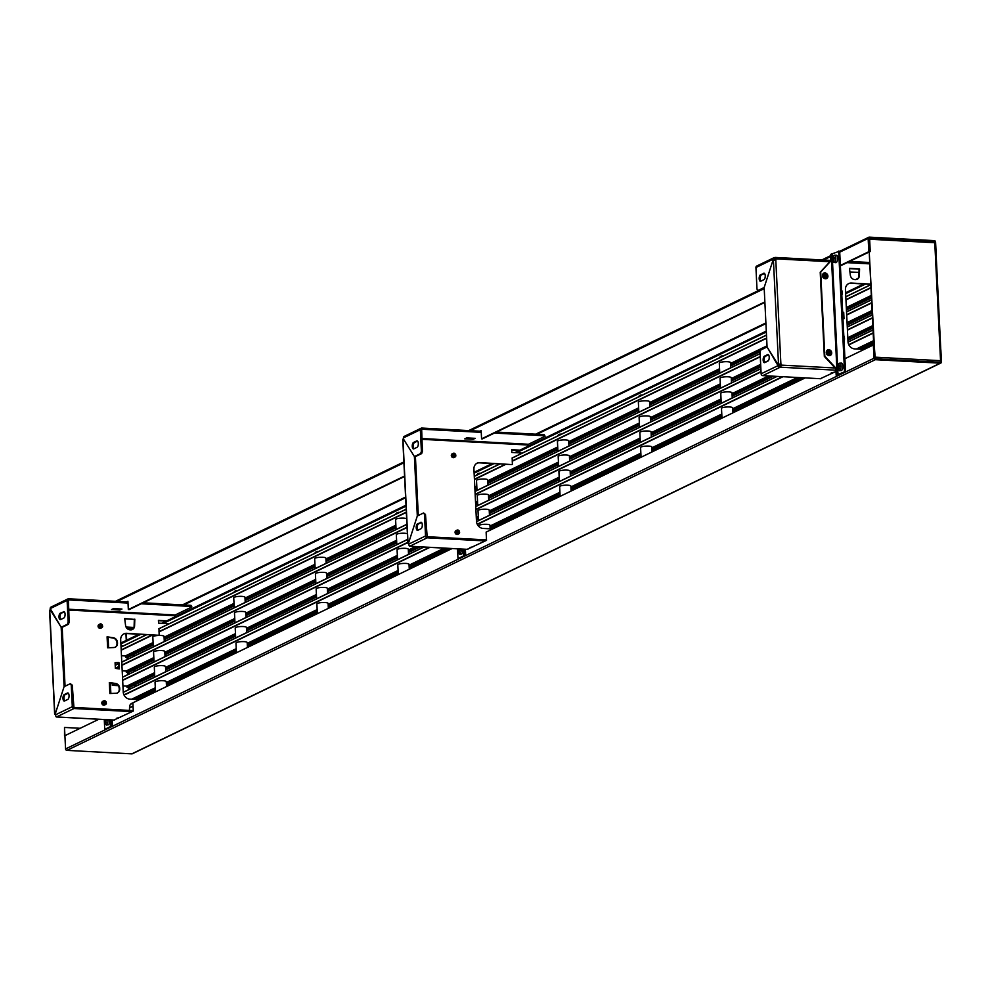 <?xml version="1.0" encoding="UTF-8"?>
<svg xmlns="http://www.w3.org/2000/svg" width="991" height="991" viewBox="0 0 991 991"><rect width="100%" height="100%" fill="white"/><g stroke="black" fill="none" stroke-linecap="round" stroke-linejoin="round"><path stroke-width="1.49" d="M109.654 719.85A3.741 1.623 93.1 0 1 107.808 724.904L106.136 724.644A3.58 1.548 -86.9 0 0 107.883 719.751M104.935 722.699A7.494 7.494 0 0 1 105.046 719.602A3.58 1.548 -86.9 0 0 104.935 722.699A3.58 1.548 -86.9 0 0 105.009 723.021A3.58 1.548 -86.9 0 0 106.136 724.644A2.341 1.016 93.1 0 0 106.681 725.065A2.341 1.016 93.1 0 0 106.917 725.003L107.301 724.83A2.341 1.016 -86.9 0 1 107.239 724.817M106.594 719.689A7.445 4.918 -134.3 0 0 106.644 719.924A7.445 4.918 -134.3 0 0 106.731 720.259A7.445 3.146 157.2 0 0 105.851 721.163A7.445 4.905 45.7 0 0 106.409 722.588A7.445 3.159 -22.8 0 0 106.099 723.009A7.445 6.033 -157.4 0 1 105.504 721.646A7.445 3.146 157.2 0 0 105.12 722.501A7.445 6.033 -157.4 0 1 105.034 722.179A7.445 6.033 -157.4 0 1 104.959 721.844L105.368 721.882M105.591 719.627A7.445 4.905 45.7 0 0 105.678 720.42L106.322 720.643M105.678 720.42A7.445 4.274 -2.7 0 1 106.458 719.677M104.959 721.844A7.445 4.274 -2.7 0 1 105.331 720.903L106.012 720.977M105.331 720.903A7.445 6.033 -157.4 0 1 105.269 719.615M492.663 528.959L483.125 528.438A7.024 6.157 -115.8 0 1 476.473 521.241L473.921 469.115A7.024 6.157 -115.8 0 1 477.191 463.131A7.024 6.157 -115.8 0 1 479.904 462.599L511.889 464.581L479.421 462.834A7.024 6.157 64.2 0 0 476.956 463.255M511.666 449.976L519.433 450.385M528.302 446.099L528.5 444.265L545.124 436.226L544.245 435.743L494.447 433.067M521.093 453.643L521.068 452.949L511.79 452.453L511.653 449.703L519.916 450.149M512.372 464.345L512.186 457.941M496.479 432.076L544.195 434.64L545.124 436.226M481.242 432.349L421.658 429.214L422.401 451.351L421.683 453.581L415.415 456.603L418.301 515.518M466.749 437.873L464.729 438.852L473.153 439.31L475.185 438.332L466.749 437.873M481.192 431.258L421.856 428.062A1.784 1.561 64.2 0 0 420.333 429.722L421.398 451.301L422.401 451.351M402.978 439.707L403.448 437.886A1.784 1.561 -115.8 0 1 404.278 436.362L421.163 428.199M421.398 451.301L420.68 453.519L414.399 456.554L415.415 456.603L414.399 456.554L403.51 439.112L414.399 456.554L417.31 516.001L408.577 542.919L417.31 516.001L423.578 512.966L425.486 514.453L427.171 536.713L486.507 539.897M409.06 545.261A1.784 0.768 -86.9 0 0 409.692 546.276A1.784 0.768 -86.9 0 0 409.865 546.239L410.324 545.967A1.784 1.561 -115.8 0 1 408.639 544.146L408.577 542.919L407.858 543.353L408.614 543.613M417.545 441.057L414.523 442.531A3.283 1.412 -86.9 0 0 413.259 446.408A3.283 1.412 -86.9 0 0 414.027 448.774M413.817 448.873A3.283 1.412 93.1 0 1 413.482 448.948A3.283 1.412 93.1 0 1 412.244 445.975A3.283 1.412 93.1 0 1 413.507 442.469L416.74 440.908A3.283 1.412 93.1 0 1 417.075 440.834A3.283 1.412 93.1 0 1 418.326 443.807A3.283 1.412 93.1 0 1 417.062 447.313L413.817 448.873M420.68 453.519L421.683 453.581M544.195 434.64L544.245 435.743M473.103 438.22L473.153 439.31M471.555 547.577L470.044 547.503L473.574 546.598M423.578 512.966L424.482 514.403L425.535 535.982A1.784 1.561 64.2 0 0 427.22 537.803L485.305 540.937M421.534 522.455L418.499 523.917A3.283 1.412 -86.9 0 0 417.236 527.807A3.283 1.412 -86.9 0 0 418.004 530.173M420.729 522.307A3.283 1.412 93.1 0 1 421.051 522.232A3.283 1.412 93.1 0 1 422.302 525.193A3.283 1.412 93.1 0 1 421.039 528.711L417.806 530.272A3.283 1.412 93.1 0 1 417.471 530.346A3.283 1.412 93.1 0 1 416.22 527.373A3.283 1.412 93.1 0 1 417.484 523.867L421.386 522.344M424.482 514.403L425.486 514.453M457.508 548.853L457.978 558.627L465.683 555.356L464.172 555.047L463.887 549.187M457.978 558.627L464.568 555.418L463.689 555.282L463.392 549.163M460.53 554.118L460.158 554.303A2.341 1.016 93.1 0 1 459.911 554.353A2.341 1.016 93.1 0 1 459.39 553.944A3.58 1.548 -86.9 0 0 461.174 549.621A3.58 1.548 -86.9 0 0 461.125 549.051M462.921 549.596A2.341 1.016 93.1 0 1 462.252 553.275M125.931 633.534L126.439 640.31M134.219 654.209L134.305 656.017M134.949 669.297L135.036 671.105M135.693 684.385L135.779 686.193M64.923 735.892L64.514 727.444L80.197 728.286M133.389 654.605L133.475 656.414M134.132 669.693L134.219 671.502M134.863 684.781L134.949 686.59M64.514 735.867L64.514 727.444M126.055 627.03L133.884 627.452M126.625 627.972L133.475 628.344M126.353 633.546L126.675 640.198M935.814 254.947A1.4 1.226 64.2 0 0 936.173 253.956L935.591 242.064A1.4 1.226 64.2 0 0 934.253 240.627L869.33 237.134A1.4 1.226 64.2 0 0 868.141 238.435L868.785 251.702L840.368 265.439M869.243 238.15L934.24 241.606L934.773 242.721L934.302 241.544L869.38 238.051L869.615 251.528M404.588 476.485L129.177 609.589L128.334 609.539L127.926 601.314L126.712 601.896M764.879 302.366L482.406 438.877L481.564 438.84L481.168 430.602L479.954 431.196M868.81 252.148L840.393 265.873M764.866 301.921L481.564 438.84M404.563 476.052L128.334 609.539M120.84 643.01L139.013 634.228M161.583 623.327L406 505.212M474.082 472.298L492.254 463.515M514.812 452.614L766.291 331.081M845.596 292.754L863.78 283.971M123.503 645.785L120.976 645.649M120.89 643.927L140.759 634.327M163.329 623.413L406.037 506.116M474.119 473.215L494.001 463.615M516.559 452.714L766.328 331.997M845.645 293.67L865.515 284.07M940.409 348.943A1.4 1.226 64.2 0 1 940.868 349.972L941.45 361.864A1.4 1.226 64.2 0 1 940.793 363.065L132.36 753.755A1.4 1.226 -115.8 0 1 131.815 753.866L66.892 750.373A1.4 1.226 -115.8 0 1 65.567 748.936L64.91 735.669L98.852 719.268M940.558 360.835L940.211 362.26L875.288 358.767L874.198 345.029M940.793 363.065A1.4 1.226 64.2 0 1 940.248 363.164L875.326 359.683A1.4 1.226 64.2 0 1 874 358.234L873.344 344.979L874.198 345.017M452.094 548.556L132.893 702.817L133.29 711.055L113.854 720.073M805.212 377.905L486.123 532.117L486.531 540.343L467.083 549.361M835.995 371.452L820.325 378.711M874.83 357.937L874.409 345.041L873.344 344.979L844.927 358.717M875.065 358.692L869.194 251.503L870.247 251.565L869.64 239.215L935.219 242.77L940.583 348.448M940.397 348.795L940.979 360.736L940.137 362.248M869.825 251.541L869.107 239.054M873.752 344.781L869.194 251.503M869.64 239.215L869.157 238.113L934.24 241.606M842.957 367.711A1.871 0.805 93.1 0 1 842.647 368.454M463.082 551.046A1.871 0.805 93.1 0 1 462.698 552.074M109.84 721.758A1.871 0.805 93.1 0 1 109.468 722.786M775.891 260.063L775.829 258.824A1.784 0.768 -86.9 0 0 775.148 257.425A1.784 0.768 -86.9 0 0 774.974 257.462L774.343 257.722A1.784 1.561 64.2 0 0 772.819 259.369L772.881 260.608L775.891 260.063M775.383 260.051L775.098 258.54L773.872 260.199M870.371 284.07L851.43 283.054A7.024 6.157 -115.8 0 0 848.717 283.587A7.024 6.157 -115.8 0 0 845.447 289.57L847.999 341.697A7.024 6.157 -115.8 0 0 854.651 348.894L864.189 349.402M781.019 365.097L780.958 363.858L777.96 364.403L778.976 364.453L779.744 366.373L780.474 364.093L777.96 364.403L767.071 346.974L778.022 365.642A1.784 1.561 64.2 0 0 779.706 367.463L780.338 367.203A1.784 0.768 -86.9 0 0 781.019 365.097L835.066 367.995M843.799 335.714A4.682 4.113 -115.8 0 1 844.443 337.981L844.481 338.649A4.682 4.113 -115.8 0 1 844.059 340.854M856.187 353.267A4.682 4.113 -115.8 0 1 856.831 352.957M842.66 312.314L843.7 312.276L844.01 318.681L842.957 318.52M854.738 279.586A4.682 4.113 -115.8 0 1 850.328 275.176L849.448 268.35L859.569 268.895L859.358 275.671A4.682 4.113 -115.8 0 1 855.357 279.611L854.738 279.586M841.57 289.991A4.682 4.113 -115.8 0 1 842.214 292.246L842.239 292.927A4.682 4.113 -115.8 0 1 841.817 295.12M870.383 284.33L850.947 283.277A7.024 6.157 64.2 0 0 848.469 283.711M843.7 312.276L842.672 312.537M843.205 312.512L843.502 318.606M849.485 268.611L859.086 269.131L858.875 275.894A4.682 4.113 64.2 0 1 856.93 279.363M841.755 293.757A4.682 4.113 64.2 0 0 841.755 293.163L841.731 292.481A4.682 4.113 64.2 0 0 841.656 291.887M843.985 339.479A4.682 4.113 64.2 0 0 843.998 338.885L843.96 338.216A4.682 4.113 64.2 0 0 843.898 337.609M820.907 378.748L762.822 375.626A1.784 1.561 -115.8 0 1 761.125 373.805L760.072 352.214L760.791 349.996L767.071 346.974L764.16 287.526L772.881 260.608L764.16 287.526L757.892 290.549L764.185 288.059M832.638 373.074L831.127 373L834.657 372.096M768.459 354.803L765.424 356.265A3.283 1.412 -86.9 0 0 764.16 360.154A3.283 1.412 -86.9 0 0 764.928 362.508M779.793 367.463L779.744 366.373M764.73 362.607A3.283 1.412 93.1 0 1 764.395 362.681A3.283 1.412 93.1 0 1 763.144 359.721A3.283 1.412 93.1 0 1 764.408 356.203L767.653 354.642A3.283 1.412 93.1 0 1 767.975 354.567A3.283 1.412 93.1 0 1 769.227 357.54A3.283 1.412 93.1 0 1 767.963 361.046L764.73 362.607M849.919 271.943L858.974 272.438M774.429 257.722L774.479 258.824M764.47 273.405L761.447 274.866A3.283 1.412 -86.9 0 0 760.184 278.756A3.283 1.412 -86.9 0 0 760.952 281.122M757.892 290.549L756.988 289.112L755.935 267.533A1.784 1.561 -115.8 0 1 756.765 266.022L773.649 257.858M763.665 273.256A3.283 1.412 93.1 0 1 763.999 273.182A3.283 1.412 93.1 0 1 765.25 276.142A3.283 1.412 93.1 0 1 763.974 279.648L760.741 281.221A3.283 1.412 93.1 0 1 760.407 281.283A3.283 1.412 93.1 0 1 759.168 278.322A3.283 1.412 93.1 0 1 760.431 274.817L764.321 273.281M830.768 254.315L830.594 260.955L820.214 272.252L824.326 356.388L835.871 368.863L836.181 375.267L839.055 375.007L845.571 371.86L839.662 251.144L830.768 254.315L831.077 260.72L820.697 272.017L824.809 356.153L836.354 368.627L836.664 375.032L844.555 371.798L838.659 251.082M845.571 371.86L844.555 371.798M836.615 255.368A2.341 1.016 93.1 0 1 836.726 255.356A2.341 1.016 93.1 0 1 837.581 258.032M842.87 366.199A2.341 1.016 93.1 0 1 842.201 369.643M840.467 370.498L840.058 370.708A2.341 1.016 93.1 0 1 839.811 370.758A2.341 1.016 93.1 0 1 839.266 370.312M827.621 277.567A3.047 2.663 64.2 0 0 822.877 274.073A3.047 2.663 64.2 0 0 827.621 277.567M831.387 354.394A3.047 2.663 64.2 0 0 826.643 350.888A3.047 2.663 64.2 0 0 831.387 354.394M139.421 699.658L129.895 699.15A7.024 6.157 -115.8 0 1 123.231 691.953L120.691 639.827A7.024 6.157 -115.8 0 1 123.949 633.844A7.024 6.157 -115.8 0 1 126.675 633.311L158.647 635.281L126.191 633.534A7.024 6.157 64.2 0 0 123.714 633.967M158.436 620.676L166.191 621.097M115.055 647.272A4.682 4.113 64.2 0 0 117 643.419L116.963 642.738A4.682 4.113 64.2 0 0 112.9 637.981L107.102 637.126L107.623 647.792L107.078 636.817L113.383 637.746A4.682 4.113 -115.8 0 1 117.458 642.502L117.483 643.184A4.682 4.113 -115.8 0 1 113.866 647.532L107.623 647.792M132.162 629.619A4.682 4.113 64.2 0 0 134.107 626.151L134.33 619.375L124.73 618.867M118.747 668.863L118.449 662.768L115.092 662.905M132.905 703.226A4.682 4.113 64.2 0 0 131.506 703.474M117.297 693.006A4.682 4.113 64.2 0 0 119.242 689.141L119.205 688.472A4.682 4.113 64.2 0 0 115.129 683.703L109.332 682.849L109.865 693.514L109.32 682.539L115.613 683.468A4.682 4.113 -115.8 0 1 119.688 688.237L119.725 688.906A4.682 4.113 -115.8 0 1 116.096 693.254L109.852 693.514M55.818 715.973A1.784 0.768 -86.9 0 0 56.45 716.988A1.784 0.768 -86.9 0 0 56.636 716.951L57.094 716.679A1.784 1.561 -115.8 0 1 55.409 714.858L55.347 713.619L54.629 714.065L55.385 714.325M175.06 616.811L175.258 614.965L191.895 606.938L191.015 606.455L141.205 603.779M167.863 624.355L167.826 623.661L158.56 623.166L158.424 620.416L166.674 620.861M159.142 635.045L158.956 628.653M134.33 619.375L124.693 618.607L125.572 625.432A4.682 4.113 -115.8 0 0 129.982 629.83L130.601 629.867A4.682 4.113 -115.8 0 0 134.59 625.916L134.107 626.151M134.813 619.152L134.59 625.916M119.254 668.937L115.352 668.355L115.08 662.694L118.932 662.533L119.254 668.937M129.449 710.411L129.561 706.942A4.682 4.113 -115.8 0 1 132.905 703.015M49.736 610.419L50.268 609.824L61.169 627.266L50.207 608.598A1.784 1.561 -115.8 0 1 51.037 607.074L67.933 598.911A1.784 1.561 64.2 0 0 67.103 600.422L68.156 622.014L69.172 622.063L68.453 624.28L62.173 627.315L65.059 686.23M68.156 622.014L67.438 624.231L61.169 627.266L62.173 627.315L61.169 627.266L64.081 686.701L55.347 713.619L64.081 686.701L70.349 683.679L72.256 685.165L73.929 707.425L133.277 710.609M128.012 603.061L68.416 599.927L69.172 622.063M113.519 608.585L111.487 609.564L119.923 610.022L121.943 609.044L113.519 608.585M143.249 602.788L190.966 605.352L191.895 606.938M127.963 601.971L68.614 598.775A1.784 1.561 64.2 0 0 67.933 598.911M190.966 605.352L191.015 606.455M64.316 611.769L61.281 613.243A3.283 1.412 -86.9 0 0 60.03 617.12A3.283 1.412 -86.9 0 0 60.785 619.486M63.511 611.62A3.283 1.412 93.1 0 1 63.845 611.546A3.283 1.412 93.1 0 1 65.084 614.519A3.283 1.412 93.1 0 1 63.82 618.025L60.587 619.586A3.283 1.412 93.1 0 1 60.253 619.66A3.283 1.412 93.1 0 1 59.002 616.687A3.283 1.412 93.1 0 1 60.278 613.181L64.167 611.658M67.438 624.231L68.453 624.28M119.874 608.932L119.923 610.022M70.349 683.679L71.241 685.115L72.306 706.694A1.784 1.561 64.2 0 0 73.991 708.515L132.076 711.637M118.313 718.289L116.802 718.202L120.345 717.311M68.292 693.167L65.27 694.629A3.283 1.412 -86.9 0 0 64.006 698.519A3.283 1.412 -86.9 0 0 64.774 700.885M64.564 700.984A3.283 1.412 93.1 0 1 64.229 701.046A3.283 1.412 93.1 0 1 62.978 698.085A3.283 1.412 93.1 0 1 64.254 694.58L67.487 693.019A3.283 1.412 93.1 0 1 67.822 692.944A3.283 1.412 93.1 0 1 69.073 695.905A3.283 1.412 93.1 0 1 67.797 699.411L64.564 700.984M71.241 685.115L72.256 685.165M104.266 719.565L104.749 729.339L112.454 726.069L110.942 725.759L110.658 719.9M104.749 729.339L111.326 726.118L110.447 725.994L110.15 719.875M109.691 720.308A2.341 1.016 93.1 0 1 109.022 723.987M834.41 255.269L836.107 255.195A3.741 1.623 93.1 0 1 837.593 258.156A3.741 1.623 93.1 0 1 835.71 262.665L834.026 262.417A3.58 1.548 -86.9 0 0 835.834 258.094A3.58 1.548 -86.9 0 0 834.41 255.269A3.58 1.548 -86.9 0 0 833.022 257.078A3.58 1.548 -86.9 0 0 832.737 259.456M832.737 259.592A3.58 1.548 -86.9 0 0 832.836 260.472A3.58 1.548 -86.9 0 0 834.026 262.417M832.824 258.862A7.445 2.093 6.5 0 1 833.282 258.465A7.445 6.987 -128.5 0 1 833.468 256.867A7.445 2.093 -173.5 0 1 833.815 256.706A7.445 5.872 71.3 0 0 833.666 258.279A7.445 2.093 6.5 0 1 834.62 257.994A7.445 5.872 -108.7 0 0 834.633 258.378A7.445 5.872 -108.7 0 0 834.657 258.762A7.445 0.979 168.2 0 0 833.704 259.147A7.445 5.872 71.3 0 0 834.013 260.769A7.445 0.979 -11.8 0 0 833.666 260.93A7.445 6.987 -128.5 0 1 833.32 259.332A7.445 0.979 168.2 0 0 832.861 259.642A7.445 6.999 -128.5 0 1 832.824 258.862L833.889 259.06M833.666 258.279L834.645 258.589M833.282 258.465L834.657 258.725M839.699 363.177L841.384 363.102A3.741 1.623 93.1 0 1 842.87 366.063A3.741 1.623 93.1 0 1 840.987 370.584L839.315 370.324A3.58 1.548 -86.9 0 0 841.111 366.001A3.58 1.548 -86.9 0 0 839.699 363.177A3.58 1.548 -86.9 0 0 838.299 364.985A3.58 1.548 -86.9 0 0 838.014 367.364M838.014 367.5A3.58 1.548 -86.9 0 0 838.113 368.379A3.58 1.548 -86.9 0 0 839.315 370.324M838.101 366.781A7.445 2.093 6.5 0 1 838.559 366.373A7.445 6.987 -128.5 0 1 838.745 364.775A7.445 2.093 -173.5 0 1 839.092 364.614A7.445 5.872 71.3 0 0 838.943 366.187A7.445 2.093 6.5 0 1 839.897 365.902A7.445 5.872 -108.7 0 0 839.91 366.286A7.445 5.872 -108.7 0 0 839.934 366.67A7.445 0.979 168.2 0 0 838.981 367.054A7.445 5.872 71.3 0 0 839.29 368.677A7.445 0.979 -11.8 0 0 838.943 368.838A7.445 6.987 -128.5 0 1 838.597 367.24A7.445 0.979 168.2 0 0 838.138 367.55A7.445 6.999 -128.5 0 1 838.101 366.781L839.166 366.967M838.943 366.187L839.922 366.497M838.559 366.373L839.934 366.633M462.884 549.138A3.741 1.623 93.1 0 1 462.933 549.683A3.741 1.623 93.1 0 1 461.038 554.192L459.366 553.944A3.58 1.548 -86.9 0 1 458.176 551.999A3.58 1.548 -86.9 0 1 458.077 551.12M459.044 548.927A7.445 5.872 71.3 0 0 458.994 549.807A7.445 2.093 6.5 0 1 459.96 549.522A7.445 5.872 -108.7 0 0 459.973 549.906A7.445 5.872 -108.7 0 0 459.997 550.29A7.445 0.979 168.2 0 0 459.044 550.662A7.445 5.872 71.3 0 0 459.353 552.284A7.445 0.979 -11.8 0 0 459.006 552.458A7.445 6.987 -128.5 0 1 458.66 550.847A7.445 0.979 168.2 0 0 458.201 551.157A7.445 6.999 -128.5 0 1 458.164 550.389L459.229 550.587M458.994 549.807L459.985 550.104M458.164 550.389A7.445 2.093 6.5 0 1 458.622 549.993L459.997 550.24M458.622 549.993A7.445 6.987 -128.5 0 1 458.709 548.915M458.176 551.999A7.494 7.494 0 0 1 458.276 548.89A3.58 1.548 -86.9 0 0 458.077 550.984M121.459 655.732L125.337 655.943L125.746 657.33L127.641 657.367M122.203 670.82L126.068 671.031L126.476 672.418L128.372 672.455M112.119 683.257L112.392 685.351L118.214 685.661M122.946 685.908L126.811 686.119L127.22 687.506L129.115 687.543M153.308 646.838L152.812 636.916A5.612 1.177 -2.8 0 1 153.209 636.457A5.612 1.177 -2.8 0 1 159.452 635.442A5.612 1.177 -2.8 0 1 164.035 636.371L164.295 641.524M154.039 661.926L153.555 652.004A5.612 1.177 -2.8 0 1 153.952 651.545A5.612 1.177 -2.8 0 1 160.195 650.53A5.612 1.177 -2.8 0 1 164.779 651.459L165.026 656.612M154.782 677.014L154.299 667.092A5.612 1.177 -2.8 0 1 154.695 666.633A5.612 1.177 -2.8 0 1 160.926 665.618A5.612 1.177 -2.8 0 1 165.522 666.547L165.77 671.7M155.513 691.891L155.03 682.192A5.612 1.177 -2.8 0 1 155.426 681.721A5.612 1.177 -2.8 0 1 161.669 680.706A5.612 1.177 -2.8 0 1 166.253 681.635L166.5 686.577M234.966 622.819L234.483 612.896A5.612 1.177 -2.8 0 1 234.879 612.438A5.612 1.177 -2.8 0 1 241.123 611.422A5.612 1.177 -2.8 0 1 245.706 612.351L245.954 617.504M235.697 637.907L235.214 627.984A5.612 1.177 -2.8 0 1 235.61 627.526A5.612 1.177 -2.8 0 1 241.854 626.51A5.612 1.177 -2.8 0 1 246.437 627.439L246.697 632.592M236.428 652.784L235.957 643.072A5.612 1.177 -2.8 0 1 236.354 642.614A5.612 1.177 -2.8 0 1 242.597 641.598A5.612 1.177 -2.8 0 1 247.18 642.527L247.416 647.47M233.975 592.407A5.153 1.078 -2.8 0 1 233.938 592.296A5.153 1.078 -2.8 0 1 234.049 592.061L234.917 591.144A4.212 0.88 -2.8 0 1 236.638 590.525L237.196 590.847M234.049 592.061A5.153 1.078 -2.8 0 1 236.316 591.268M236.366 591.255L236.638 590.525M234.223 607.718L233.74 597.808A5.612 1.177 -2.8 0 1 234.136 597.35A5.612 1.177 -2.8 0 1 240.379 596.334A5.612 1.177 -2.8 0 1 244.963 597.263L245.211 602.417M315.894 583.699L315.411 573.789A5.612 1.177 -2.8 0 1 315.795 573.331A5.612 1.177 -2.8 0 1 322.038 572.315A5.612 1.177 -2.8 0 1 326.621 573.244L326.881 578.397M316.625 598.799L316.141 588.877A5.612 1.177 -2.8 0 1 316.538 588.419A5.612 1.177 -2.8 0 1 322.781 587.403A5.612 1.177 -2.8 0 1 327.364 588.332L327.612 593.485M317.355 613.677L316.885 603.965A5.612 1.177 -2.8 0 1 317.281 603.507A5.612 1.177 -2.8 0 1 323.512 602.491A5.612 1.177 -2.8 0 1 328.108 603.42L328.343 608.363M314.865 553.189L314.865 553.3A5.153 1.078 -2.8 0 1 314.865 553.189A5.153 1.078 -2.8 0 1 314.977 552.953L315.844 552.037A4.212 0.88 -2.8 0 1 317.554 551.417L318.123 551.739M314.977 552.953A5.153 1.078 -2.8 0 1 317.231 552.16M317.293 552.148L317.554 551.417M315.15 568.611L314.667 558.701A5.612 1.177 -2.8 0 1 315.064 558.243A5.612 1.177 -2.8 0 1 321.307 557.227A5.612 1.177 -2.8 0 1 325.89 558.156L326.138 563.309M396.809 544.592L396.326 534.682A5.612 1.177 -2.8 0 1 396.722 534.223A5.612 1.177 -2.8 0 1 402.346 533.22A5.612 1.177 -2.8 0 1 407.4 533.876M397.552 559.68L397.069 549.77A5.612 1.177 -2.8 0 1 397.465 549.311A5.612 1.177 -2.8 0 1 403.709 548.296A5.612 1.177 -2.8 0 1 408.292 549.225L408.54 554.378M398.283 574.569L397.8 564.858A5.612 1.177 -2.8 0 1 398.196 564.399A5.612 1.177 -2.8 0 1 404.439 563.384A5.612 1.177 -2.8 0 1 409.023 564.313L409.271 569.255M395.818 514.18A5.153 1.078 -2.8 0 1 395.793 514.081A5.153 1.078 -2.8 0 1 395.892 513.846L396.772 512.929A4.212 0.88 -2.8 0 1 398.481 512.31L399.039 512.632M395.892 513.846A5.153 1.078 -2.8 0 1 398.159 513.053M398.221 513.041L398.481 512.31M396.078 529.504L395.595 519.594A5.612 1.177 -2.8 0 1 395.991 519.123A5.612 1.177 -2.8 0 1 401.603 518.132A5.612 1.177 -2.8 0 1 406.657 518.788M477.736 505.484L477.253 495.574A5.612 1.177 -2.8 0 1 477.65 495.104A5.612 1.177 -2.8 0 1 483.893 494.1A5.612 1.177 -2.8 0 1 488.476 495.029L488.724 500.182M478.48 520.572L477.996 510.662A5.612 1.177 -2.8 0 1 478.393 510.204A5.612 1.177 -2.8 0 1 484.624 509.188A5.612 1.177 -2.8 0 1 489.207 510.117L489.467 515.27M478.764 526.394L478.727 525.75A5.612 1.177 -2.8 0 1 479.124 525.292A5.612 1.177 -2.8 0 1 485.367 524.276A5.612 1.177 -2.8 0 1 489.95 525.205L490.124 528.822M476.721 474.974L476.721 475.085A5.153 1.078 -2.8 0 1 476.721 474.974A5.153 1.078 -2.8 0 1 476.82 474.739L477.687 473.822A4.212 0.88 -2.8 0 1 479.409 473.202L479.966 473.512M476.82 474.739A5.153 1.078 -2.8 0 1 479.087 473.946M479.136 473.933L479.409 473.202M477.005 490.396L476.51 480.486A5.612 1.177 -2.8 0 1 476.906 480.016A5.612 1.177 -2.8 0 1 483.15 479A5.612 1.177 -2.8 0 1 487.733 479.929L487.993 485.082M558.664 466.377L558.181 456.467A5.612 1.177 -2.8 0 1 558.577 455.996A5.612 1.177 -2.8 0 1 564.808 454.98A5.612 1.177 -2.8 0 1 569.404 455.91L569.652 461.063M559.395 481.465L558.912 471.555A5.612 1.177 -2.8 0 1 559.308 471.084A5.612 1.177 -2.8 0 1 565.551 470.081A5.612 1.177 -2.8 0 1 570.135 471.01L570.395 476.163M560.126 496.355L559.655 486.643A5.612 1.177 -2.8 0 1 560.051 486.185A5.612 1.177 -2.8 0 1 566.295 485.169A5.612 1.177 -2.8 0 1 570.878 486.098L571.113 491.04M557.673 435.966A5.153 1.078 -2.8 0 1 557.636 435.867A5.153 1.078 -2.8 0 1 557.747 435.631L558.614 434.715A4.212 0.88 -2.8 0 1 560.336 434.083L560.894 434.405M557.747 435.631A5.153 1.078 -2.8 0 1 560.014 434.838M560.064 434.826L560.336 434.083M557.921 451.289L557.438 441.379A5.612 1.177 -2.8 0 1 557.834 440.908A5.612 1.177 -2.8 0 1 564.077 439.893A5.612 1.177 -2.8 0 1 568.661 440.822L568.908 445.975M639.591 427.27L639.096 417.36A5.612 1.177 -2.8 0 1 639.492 416.889A5.612 1.177 -2.8 0 1 645.736 415.873A5.612 1.177 -2.8 0 1 650.319 416.802L650.579 421.955M640.322 442.358L639.839 432.448A5.612 1.177 -2.8 0 1 640.236 431.977A5.612 1.177 -2.8 0 1 646.479 430.974A5.612 1.177 -2.8 0 1 651.062 431.903L651.31 437.043M641.053 457.235L640.582 447.536A5.612 1.177 -2.8 0 1 640.979 447.065A5.612 1.177 -2.8 0 1 647.21 446.061A5.612 1.177 -2.8 0 1 651.805 446.991L652.041 451.933M638.588 396.858A5.153 1.078 -2.8 0 1 638.563 396.759A5.153 1.078 -2.8 0 1 638.675 396.524L639.542 395.607A4.212 0.88 -2.8 0 1 641.251 394.975L641.821 395.298M638.675 396.524A5.153 1.078 -2.8 0 1 640.929 395.731M640.991 395.719L641.251 394.975M638.848 412.182L638.365 402.272A5.612 1.177 -2.8 0 1 638.761 401.801A5.612 1.177 -2.8 0 1 645.005 400.785A5.612 1.177 -2.8 0 1 649.588 401.714L649.836 406.867M720.507 388.162L720.023 378.252A5.612 1.177 -2.8 0 1 720.42 377.782A5.612 1.177 -2.8 0 1 726.663 376.766A5.612 1.177 -2.8 0 1 731.247 377.695L731.494 382.848M721.25 403.25L720.767 393.34A5.612 1.177 -2.8 0 1 721.163 392.87A5.612 1.177 -2.8 0 1 727.406 391.854A5.612 1.177 -2.8 0 1 731.99 392.783L732.238 397.936M721.981 418.128L721.498 408.428A5.612 1.177 -2.8 0 1 721.894 407.958A5.612 1.177 -2.8 0 1 728.137 406.954A5.612 1.177 -2.8 0 1 732.721 407.883L732.968 412.826M719.516 357.751A5.153 1.078 -2.8 0 1 719.491 357.652A5.153 1.078 -2.8 0 1 719.59 357.417L720.469 356.5A4.212 0.88 -2.8 0 1 722.179 355.868L722.736 356.19M719.59 357.417A5.153 1.078 -2.8 0 1 721.857 356.624M721.919 356.611L722.179 355.868M719.776 373.074L719.293 363.152A5.612 1.177 -2.8 0 1 719.689 362.694A5.612 1.177 -2.8 0 1 725.92 361.678A5.612 1.177 -2.8 0 1 730.516 362.607L730.763 367.76M421.819 439.31L528.24 445.033M528.5 444.265L421.782 438.517M408.032 543.179L402.965 439.385M403.448 437.886L420.333 429.722M414.523 442.531L413.507 442.469M416.74 440.908L417.397 440.945M467.876 549.361L409.865 546.239M410.324 545.967L427.22 537.803M425.535 535.982L408.639 544.146M418.499 523.917L417.484 523.867M465.497 555.208L465.2 549.262M464.395 549.225L464.68 555.071M452.837 454.894A0.818 0.718 -115.8 0 1 453.544 456.368M452.875 454.671A1.003 0.88 -115.8 0 1 453.754 456.467M453.965 456.529A1.189 1.053 64.2 0 0 452.961 454.46M454.237 456.554A1.375 1.214 64.2 0 0 453.11 454.225M452.837 454.782A1.375 1.214 -115.8 0 1 455.055 454.535A1.375 1.214 -115.8 0 1 453.643 456.43M455.278 454.398A1.573 1.375 -115.8 0 1 452.998 455.947A1.573 1.375 -115.8 0 1 455.278 454.398M455.501 454.25A1.871 1.648 64.2 0 0 452.776 456.095A1.871 1.648 64.2 0 0 455.501 454.25M454.72 453.42A2.056 1.809 64.2 0 0 452.553 456.232A2.056 1.809 64.2 0 0 455.872 455.81M454.473 457.21A2.056 1.809 -115.8 0 1 451.661 456.653A2.056 1.809 -115.8 0 1 452.751 453.643M456.591 531.709A0.818 0.718 -115.8 0 1 457.297 533.183M456.64 531.486A1.003 0.88 -115.8 0 1 457.508 533.282M457.718 533.356A1.189 1.053 64.2 0 0 456.715 531.275M458.003 533.381A1.375 1.214 64.2 0 0 456.876 531.052M456.591 531.597A1.375 1.214 -115.8 0 1 458.821 531.349A1.375 1.214 -115.8 0 1 457.396 533.257M459.031 531.213A1.573 1.375 -115.8 0 1 456.752 532.762A1.573 1.375 -115.8 0 1 459.031 531.213M459.254 531.065A1.871 1.648 64.2 0 0 456.529 532.91A1.871 1.648 64.2 0 0 459.254 531.065M458.474 530.235A2.056 1.809 64.2 0 0 456.306 533.047A2.056 1.809 64.2 0 0 459.626 532.625M458.226 534.025A2.056 1.809 -115.8 0 1 455.426 533.48A2.056 1.809 -115.8 0 1 456.504 530.458M125.225 633.571L125.931 633.608L126.266 640.397M127.096 657.405L127.195 659.449M127.839 672.493L127.938 674.537M128.582 687.581L128.681 689.625M129.288 689.327L129.202 687.519M128.557 674.239L128.458 672.431M127.814 659.151L127.728 657.343M183.731 604.968L405.629 497.73M536.973 434.256L765.919 323.611M858.008 278.409L855.506 279.623M765.894 322.93L535.673 434.182M405.592 497.048L182.443 604.894M117.124 601.388L403.919 462.785M470.366 430.676L764.21 288.666M823.484 260.014L830.384 256.681M839.724 252.172L868.141 238.435M940.248 363.164L131.815 753.866M66.892 750.373L875.326 359.683M874 358.234L65.567 748.936M934.773 242.721L940.546 360.687L875.412 357.181M775.829 258.824L829.876 261.735M847.057 262.652L869.38 263.854M780.883 363.858L775.804 260.051M869.318 262.528L849.51 261.463M830.569 260.447L775.334 257.474M773.426 260.336L778.505 364.143M780.338 367.203L835.933 370.188M762.822 375.626L779.706 367.463M778.022 365.642L761.125 373.805M765.424 356.265L764.408 356.203M767.653 354.642L768.298 354.679M755.935 267.533L772.819 259.369M761.447 274.866L760.431 274.817M838.039 374.945L832.143 254.241M831.263 254.34L837.172 375.056M826.531 278.582A3.047 2.663 -115.8 0 1 823.893 273.095M827.2 277.059A2.292 2.007 64.2 0 0 823.62 274.42A2.292 2.007 64.2 0 0 827.2 277.059M824.636 275.164A1.003 0.88 -115.8 0 1 826.197 276.316A1.003 0.88 -115.8 0 1 824.636 275.164M824.71 275.275A0.818 0.718 -115.8 0 1 825.974 276.254A0.818 0.718 -115.8 0 1 825.094 276.514M824.611 275.51A0.818 0.718 -115.8 0 1 824.698 275.312L825.689 276.514M830.334 355.385L830.247 355.422A3.047 2.663 -115.8 0 1 827.609 349.934A3.047 2.663 -115.8 0 1 827.646 349.922M830.966 353.874A2.292 2.007 64.2 0 0 827.386 351.248A2.292 2.007 64.2 0 0 830.966 353.874M828.389 351.978A1.003 0.88 -115.8 0 1 829.962 353.143A1.003 0.88 -115.8 0 1 828.389 351.978M828.377 352.338A0.818 0.718 -115.8 0 1 829.616 352.102A0.818 0.718 -115.8 0 1 828.86 353.329M114.634 720.073L56.636 716.951M68.577 610.022L175.011 615.745M54.802 713.892L49.723 610.084M175.258 614.965L68.54 609.23M50.207 608.598L67.103 600.422M61.281 613.243L60.278 613.181M57.094 716.679L73.991 708.515M72.306 706.694L55.409 714.858M65.27 694.629L64.254 694.58M67.487 693.019L68.144 693.043M112.256 725.908L111.971 719.974M110.67 693.477L110.162 682.972M108.44 647.755L107.92 637.238M111.153 719.924L111.438 725.784M103.361 702.421A0.818 0.718 -115.8 0 1 104.067 703.895M103.398 702.198A1.003 0.88 -115.8 0 1 104.266 703.994M104.489 704.068A1.189 1.053 64.2 0 0 103.485 701.987M104.761 704.081A1.375 1.214 64.2 0 0 103.634 701.752M103.361 702.309A1.375 1.214 -115.8 0 1 105.579 702.062A1.375 1.214 -115.8 0 1 104.166 703.957M105.802 701.925A1.573 1.375 -115.8 0 1 103.51 703.474A1.573 1.375 -115.8 0 1 105.802 701.925M106.025 701.777A1.871 1.648 64.2 0 0 103.299 703.622A1.871 1.648 64.2 0 0 106.025 701.777M105.244 700.947A2.056 1.809 64.2 0 0 103.076 703.759A2.056 1.809 64.2 0 0 106.396 703.337M104.996 704.737A2.056 1.809 -115.8 0 1 102.184 704.192A2.056 1.809 -115.8 0 1 103.262 701.17M99.596 625.606A0.818 0.718 -115.8 0 1 100.314 627.068M99.645 625.383A1.003 0.88 -115.8 0 1 100.512 627.179M100.735 627.241A1.189 1.053 64.2 0 0 99.732 625.172M101.008 627.266A1.375 1.214 64.2 0 0 99.88 624.937M99.608 625.482A1.375 1.214 -115.8 0 1 101.825 625.234A1.375 1.214 -115.8 0 1 100.401 627.142M102.036 625.11A1.573 1.375 -115.8 0 1 99.757 626.659A1.573 1.375 -115.8 0 1 102.036 625.11M102.259 624.962A1.871 1.648 64.2 0 0 99.534 626.808A1.871 1.648 64.2 0 0 102.259 624.962M101.491 624.119A2.056 1.809 64.2 0 0 99.323 626.944A2.056 1.809 64.2 0 0 102.643 626.51M101.231 627.922A2.056 1.809 -115.8 0 1 98.431 627.365A2.056 1.809 -115.8 0 1 99.509 624.355M121.199 650.195L152.713 634.971M158.981 631.936L406.347 512.397M474.429 479.495L505.955 464.259M512.223 461.224L766.638 338.278M845.955 299.939L870.569 288.047M870.94 295.615L846.326 307.507M767.009 345.834L730.553 363.462M719.565 368.763L649.625 402.569M638.638 407.871L568.698 441.676M557.71 446.991L487.783 480.784M476.795 486.098L474.8 487.052M395.867 525.205L325.928 558.998M314.94 564.313L245 598.106M234.012 603.42L164.085 637.213M153.097 642.527L125.337 655.943M871.052 298.093L846.438 309.985L871.052 298.118M760.258 351.632L730.677 365.939L760.258 351.656M719.689 371.241L649.749 405.046L719.689 371.266M638.761 410.348L568.822 444.154L638.761 410.373M487.906 483.286L557.834 449.48L487.894 483.261M476.906 488.575L474.924 489.529L476.906 488.588M326.051 561.501L395.991 527.695L326.051 561.476M315.064 566.79L245.124 600.583L315.064 566.815M234.136 605.897L164.209 639.69L234.136 605.922M127.579 657.417L153.209 645.03L127.505 657.429M125.746 657.33L153.171 644.076M164.159 638.761L234.087 604.968M245.087 599.654L315.014 565.861M326.002 560.547L395.942 526.754M474.875 488.6L476.869 487.646M487.857 482.332L557.784 448.539M568.784 443.225L638.712 409.419M649.7 404.117L719.639 370.312M730.627 365.01L760.63 350.504M846.401 309.056L871.015 297.164M871.002 296.891L846.388 308.783M760.741 350.182L730.615 364.738M719.627 370.039L649.687 403.845M638.7 409.159L568.76 442.952M557.772 448.266L487.845 482.06M476.857 487.374L474.862 488.328M395.929 526.481L325.989 560.274M315.002 565.588L245.074 599.382M234.074 604.696L164.147 638.489M153.159 643.803L125.56 657.144M125.51 656.129L153.109 642.8M164.097 637.486L234.025 603.692M245.025 598.378L314.952 564.585M325.94 559.271L395.88 525.478M474.813 487.324L476.807 486.37M487.795 481.056L557.722 447.251M568.723 441.949L638.65 408.143M649.638 402.841L719.577 369.036M730.565 363.734L767.022 346.107M846.339 307.78L870.953 295.888M870.556 287.774L845.942 299.678M766.625 338.005L512.211 460.951M505.435 464.234L474.416 479.223M406.335 512.124L158.969 631.663M152.205 634.934L121.187 649.935M121.038 647.098L146.792 634.649M158.833 628.827L406.199 509.287M474.28 476.386L500.034 463.937M512.062 458.127L766.489 335.169M845.806 296.842L870.408 284.937M870.408 284.851L845.794 296.743L870.408 284.826M766.489 335.069L512.062 458.028L766.477 335.057M499.848 463.924L474.268 476.287L499.811 463.924M406.186 509.188L158.833 628.74L406.186 509.176M146.618 634.636L121.038 646.999L146.581 634.636M115.526 668.38L118.647 666.881M121.93 665.295L407.09 527.485M475.172 494.583L760.295 356.785M846.686 315.039L871.3 303.135M871.671 310.703L847.057 322.595M768.459 360.588L764.792 362.359M760.667 364.354L731.284 378.55M720.296 383.851L650.369 417.657M639.381 422.971L569.441 456.764M558.453 462.079L488.513 495.872M477.526 501.186L475.531 502.14M396.598 540.293L326.671 574.086M315.683 579.401L245.743 613.194M234.756 618.508L164.816 652.301M153.828 657.615L126.068 671.031M871.795 313.181L847.181 325.073M760.791 366.831L731.408 381.027L760.791 366.843M720.42 386.329L650.492 420.134M639.492 425.449L569.565 459.242L639.492 425.461M558.577 464.556L488.637 498.349L558.577 464.568M475.655 504.642L477.65 503.676L475.655 504.617M396.722 542.771L326.795 576.564L396.722 542.795M245.867 615.696L315.807 581.903L245.867 615.671M234.879 620.985L164.94 654.791L234.879 621.01M153.952 660.093L128.248 672.517M126.476 672.418L153.902 659.164M164.89 653.862L234.83 620.056M245.818 614.742L315.757 580.949M326.745 575.635L396.685 541.842M475.618 503.688L477.6 502.734M488.588 497.42L558.528 463.627M569.515 458.313L639.455 424.52M650.443 419.205L720.37 385.4M731.37 380.098L760.741 365.902M847.132 324.144L871.746 312.252M871.733 311.979L847.119 323.871M760.729 365.629L731.358 379.826M720.358 385.14L650.43 418.933M639.443 424.247L569.503 458.04M558.515 463.354L488.575 497.148M477.588 502.462L475.606 503.428M396.66 541.569L326.733 575.362M315.745 580.676L245.805 614.482M234.817 619.784L164.878 653.589M153.89 658.891L126.303 672.232M126.253 671.229L153.84 657.888M164.828 652.573L234.768 618.78M245.756 613.466L315.695 579.673M326.683 574.359L396.611 540.566M475.556 502.412L477.538 501.458M488.526 496.144L558.466 462.351M569.453 457.037L639.393 423.231M650.381 417.929L720.308 384.124M731.308 378.822L760.679 364.626M847.07 322.868L871.684 310.976M871.287 302.862L846.673 314.766M760.283 356.512L475.16 494.311M407.078 527.212L121.918 665.023M118.635 666.609L115.34 668.194M115.204 665.357L118.499 663.772M121.782 662.186L406.929 524.375M475.011 491.474L760.147 353.676M846.537 311.93L871.151 300.038M871.151 299.939L846.537 311.831M760.147 353.589L475.011 491.375L760.134 353.564M406.929 524.289L121.782 662.087M118.499 663.673L115.204 665.271L118.499 663.66M112.392 685.351L115.588 683.802M122.673 680.383L407.821 542.572M475.903 509.671L761.038 371.873M847.429 330.127L872.043 318.222M872.414 325.791L847.8 337.683M768.644 375.936L732.027 393.638M721.039 398.952L651.099 432.745M640.112 438.059L570.184 471.852M559.184 477.166L489.257 510.96M478.269 516.274L476.275 517.24M415.526 546.598L408.329 550.067M397.341 555.381L327.402 589.174M316.414 594.489L246.486 628.294M235.499 633.596L165.559 667.401M154.571 672.703L126.811 686.119M872.526 328.269L847.924 340.161L872.538 328.294M773.376 376.196L732.151 396.115M721.163 401.429L651.223 435.222L721.163 401.442M570.296 474.355L640.236 440.549L570.296 474.33M559.308 479.644L489.381 513.437L559.308 479.656M478.393 518.751L476.398 519.718L478.393 518.776M420.246 546.846L408.453 552.544L420.283 546.846M327.525 591.677L397.465 557.883L327.525 591.652M316.538 596.966L246.598 630.771L316.538 596.991M165.683 669.891L235.61 636.098L165.683 669.879M129.053 687.593L154.695 675.205L128.991 687.605M127.22 687.506L154.646 674.252M165.633 668.95L235.573 635.144M246.561 629.842L316.488 596.037M327.476 590.723L397.416 556.93M408.403 551.615L418.475 546.747M476.349 518.788L478.343 517.822M489.331 512.508L559.271 478.715M570.259 473.401L640.186 439.608M651.174 434.293L721.114 400.5M732.101 395.186L771.605 376.097M847.875 339.232L872.489 327.34M872.476 327.067L847.862 338.959M771.085 376.072L732.089 394.913M721.101 400.228L651.161 434.021M640.174 439.335L570.246 473.128M559.258 478.442L489.319 512.236M478.331 517.55L476.337 518.516M417.954 546.722L408.391 551.343M397.403 556.657L327.464 590.463M316.476 595.764L246.548 629.57M235.561 634.872L165.621 668.677M154.633 673.979L127.034 687.32M126.984 686.317L154.584 672.976M165.571 667.674L235.511 633.868M246.499 628.554L316.426 594.761M327.414 589.447L397.354 555.654M408.342 550.339L416.047 546.623M476.287 517.5L478.281 516.546M489.269 511.232L559.209 477.439M570.197 472.125L640.124 438.332M651.112 433.017L721.052 399.224M732.039 393.91L769.165 375.961M847.813 337.956L872.427 326.064M872.03 317.962L847.416 329.854M761.026 371.6L475.891 509.399M407.809 542.3L122.661 680.111M115.191 683.716L112.218 685.153M122.512 677.274L407.673 539.463M475.754 506.562L760.877 368.763M847.28 327.018L871.894 315.126M871.882 315.027L847.268 326.919L871.882 315.002M760.877 368.677L475.754 506.475L760.877 368.652M407.673 539.377L122.512 677.175L407.66 539.352M124.098 695.137L429.871 547.366M477.328 524.425L782.989 376.704M848.853 344.88L872.774 333.323M873.145 340.879L856.385 348.981M797.408 377.484L732.77 408.726M721.782 414.04L651.843 447.833M640.855 453.147L570.915 486.94M559.927 492.254L489.988 526.048M444.29 548.134L409.072 565.155M398.085 570.469L328.145 604.275M317.157 609.576L247.217 643.382M236.23 648.684L166.29 682.489M155.302 687.791L131.617 699.237M873.269 343.357L861.105 349.241L873.269 343.382M802.128 377.744L732.882 411.203L802.177 377.744M651.967 450.335L721.894 416.53L651.967 450.31M640.979 455.625L571.039 489.418L640.979 455.637M490.111 528.55L560.051 494.757L490.111 528.525M449.01 548.395L409.184 567.632M398.196 572.947L328.269 606.752L398.196 572.971M317.281 612.054L247.341 645.859L317.281 612.079M236.354 651.161L166.414 684.967L236.354 651.186M136.386 699.497L155.426 690.293L136.349 699.497M134.578 699.398L155.376 689.34M166.377 684.038L236.304 650.232M247.292 644.93L317.231 611.125M328.219 605.823L398.159 572.018M409.147 566.703L447.238 548.296M490.074 527.596L560.002 493.803M570.989 488.489L640.929 454.696M651.917 449.381L721.857 415.588M732.845 410.274L800.356 377.645M859.333 349.142L873.22 342.428M873.207 342.155L858.813 349.117M799.848 377.621L732.832 410.001M721.844 415.316L651.905 449.109M640.917 454.423L570.977 488.216M559.989 493.53L490.05 527.323M446.718 548.271L409.134 566.443M398.147 571.745L328.207 605.551M317.219 610.852L247.279 644.658M236.292 649.96L166.352 683.765M155.364 689.079L134.058 699.373M132.137 699.274L155.314 688.064M166.315 682.762L236.242 648.956M247.23 643.654L317.17 609.849M328.157 604.535L398.097 570.742M409.085 565.427L444.81 548.172M490 526.32L559.94 492.527M570.927 487.213L640.867 453.42M651.855 448.105L721.795 414.312M732.783 408.998L797.928 377.509M856.893 349.018L873.158 341.152M872.761 333.05L848.742 344.657M782.469 376.679L477.216 524.202M429.351 547.342L123.986 694.914M123.268 692.362L423.95 547.044M476.498 521.65L777.068 376.394M848.023 342.106L872.625 330.214M872.625 330.114L848.011 342.006L872.625 330.102M476.485 521.539L776.857 376.382L476.498 521.551M423.764 547.032L123.256 692.263L423.727 547.032M129.524 707.958L133.054 706.249M133.042 705.976L129.536 707.673M130.539 704.291L132.744 703.226M132.521 703.238L130.688 704.118M407.858 543.353L402.78 439.558M467.777 549.398L409.692 546.276M465.386 549.274L465.683 555.356M454.658 456.455L453.073 455.885L453.457 453.965M455.575 454.188L454.943 457.062L451.636 456.665L452.268 453.791L455.575 454.188M458.412 533.269L456.826 532.7L457.21 530.792M459.329 531.003L458.709 533.889L455.402 533.48L456.021 530.606L459.329 531.003M115.489 601.302L403.882 461.917M468.718 430.59L758.425 290.586M821.849 259.927L830.334 255.827M839.674 251.318L868.797 237.245M940.732 348.572L936.173 255.282M869.318 262.479L849.609 261.426M830.569 260.398L775.148 257.425M826.581 278.558L826.494 278.595C823.372 278.892 822.134 277.393 822.778 274.123L823.93 273.082M830.247 355.422C827.126 355.707 825.899 354.221 826.544 350.95L827.683 349.897M828.736 351.867L829.442 353.341M114.547 720.11L56.45 716.988M54.629 714.065L49.55 610.258M108.106 637.275L108.626 647.742M110.348 682.997L110.856 693.477M112.156 719.986L112.454 726.069M105.182 703.982L103.597 703.412L103.981 701.492M106.099 701.715L105.467 704.601L102.16 704.192L102.791 701.318L106.099 701.715M101.416 627.167L99.831 626.597L100.215 624.677M102.346 624.9L101.714 627.774L98.406 627.377L99.038 624.491L102.346 624.9M833.022 257.078A7.494 7.494 0 0 0 832.836 260.472M838.299 364.985A7.494 7.494 0 0 0 838.113 368.379M871.795 313.206L847.181 325.098M720.42 386.354L650.492 420.159M153.952 660.117L128.322 672.505M871.151 299.914L846.537 311.818M406.929 524.264L121.769 662.075M773.414 376.196L732.151 396.14M449.047 548.395L409.196 567.657M132.46 703.238L130.725 704.081M802.896 379.02L802.846 377.782"/></g></svg>
